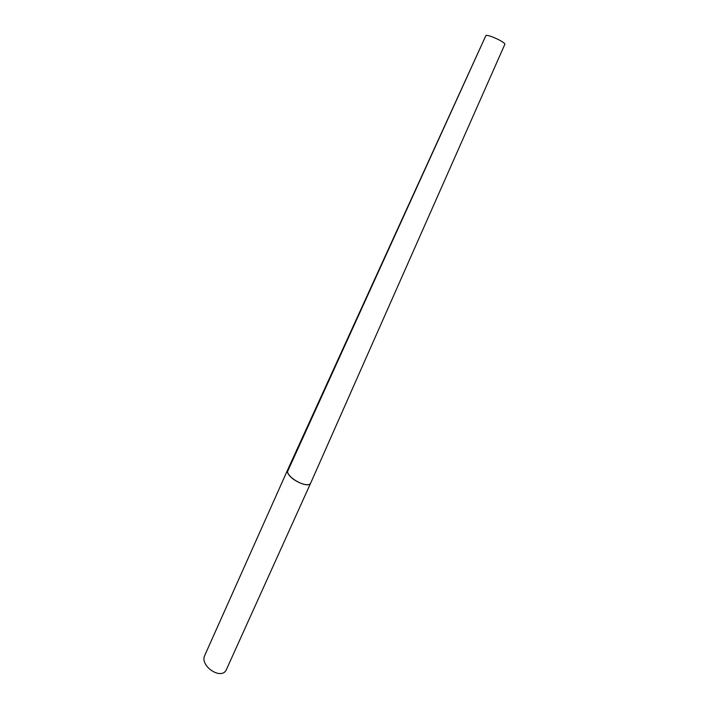 <?xml version="1.0" encoding="UTF-8"?>
<svg xmlns="http://www.w3.org/2000/svg" width="709" height="709" viewBox="0 0 709 709"><rect width="100%" height="100%" fill="white"/><g stroke="black" fill="none" stroke-linecap="round" stroke-linejoin="round"><path stroke-width="1.06" d="M226.472 669.393C221.97 680.986 199.176 665.973 204.812 655.267L287.712 469.739C283.981 476.094 308.344 489.946 310.817 482.785C308.849 489.006 288.058 478.992 287.526 471.582L287.712 469.739L485.904 35.539C488.315 34.218 506.226 42.629 504.808 44.401L310.817 482.785L226.472 669.393M287.526 471.582L485.904 35.539"/></g></svg>
